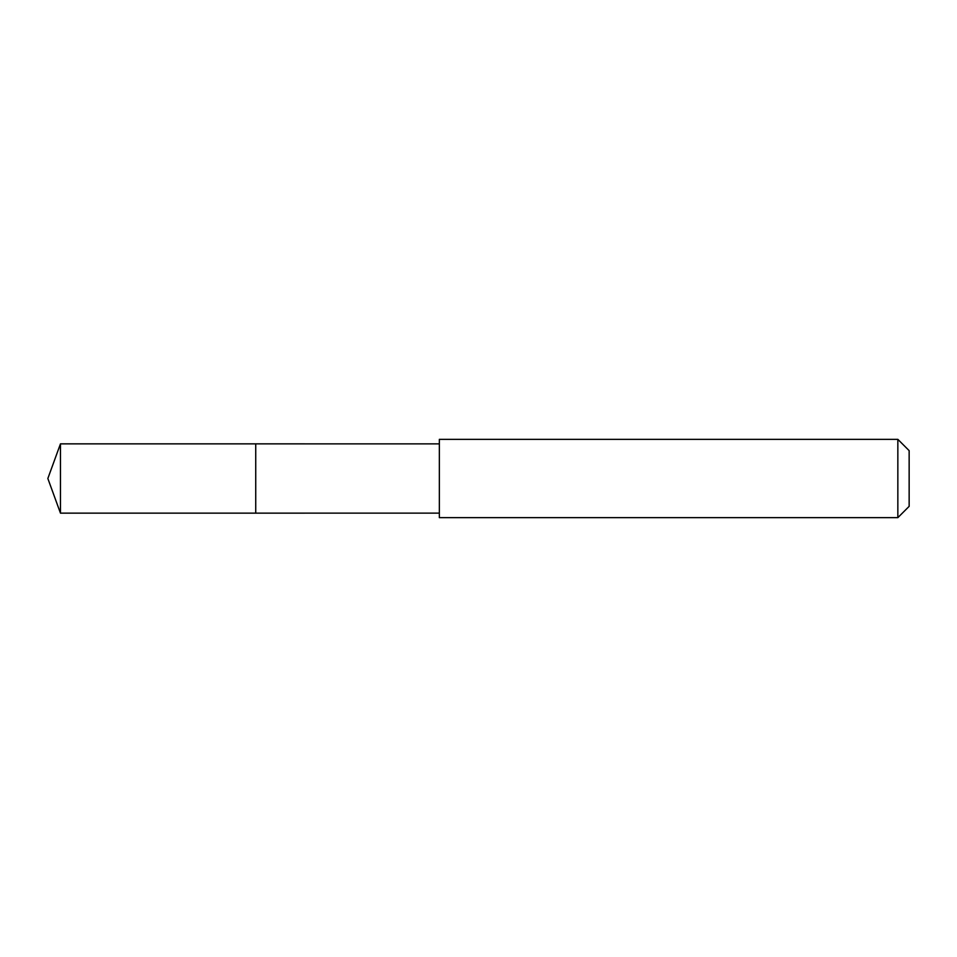 <?xml version="1.0" encoding="UTF-8"?>
<svg xmlns="http://www.w3.org/2000/svg" width="957" height="957" viewBox="0 0 957 957"><rect width="100%" height="100%" fill="white"/><g stroke="black" fill="none" stroke-linecap="round" stroke-linejoin="round"><path stroke-width="1.44" d="M255.734 469.731L255.734 443.857L60.458 443.857L60.458 513.143L255.734 513.143L255.734 443.857L439.347 443.869L439.347 513.131L255.734 513.143L255.734 469.731M439.347 439.347L439.347 517.653L897.845 517.653L897.845 439.347L439.347 439.347L439.347 443.869M897.845 439.347L909.15 450.651L909.15 506.349L897.845 517.653M255.734 513.143L60.458 513.143L47.85 478.5L60.458 513.143M47.85 478.5L60.458 443.857M439.347 513.131L439.347 517.653"/></g></svg>

